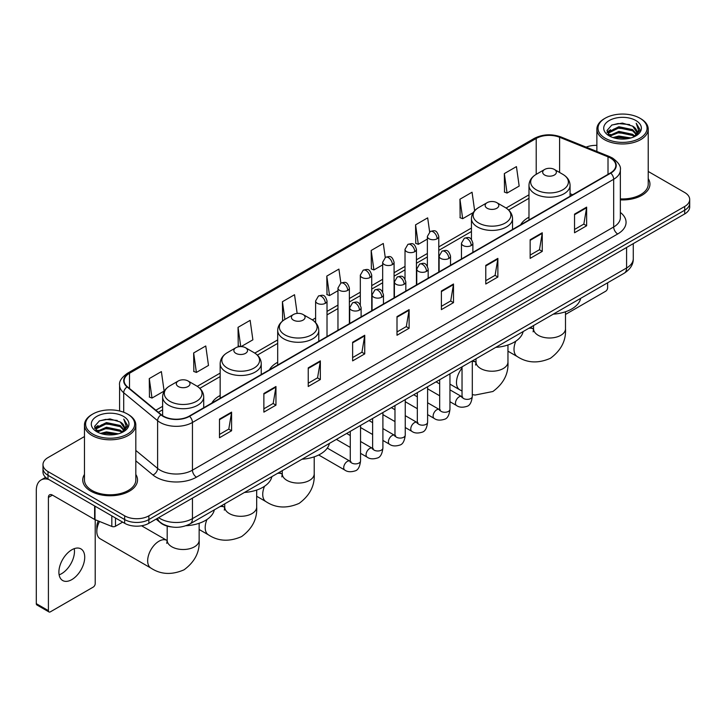<?xml version="1.0" encoding="UTF-8"?>
<svg xmlns="http://www.w3.org/2000/svg" width="726" height="726" viewBox="0 0 726 726"><rect width="100%" height="100%" fill="white"/><g stroke="black" fill="none" stroke-linecap="round" stroke-linejoin="round"><path stroke-width="1.09" d="M220.159 395.498A30.238 17.46 0 0 0 211.856 403.066M277.695 362.274A30.238 17.46 0 0 0 269.391 369.843M528.982 217.201A30.238 17.46 0 0 0 520.678 224.77M171.508 526.94A17.115 9.883 180 0 1 160.673 522.902L156.09 519.117M84.461 436.553L47.998 457.598A17.115 9.883 0 0 0 42.988 464.586L42.988 472.045A17.115 9.883 0 0 0 47.998 479.033L124.663 523.292A17.115 9.883 0 0 0 148.866 523.292L684.691 213.943A17.115 9.883 0 0 0 689.7 206.946L689.7 203.226A17.115 9.883 0 0 1 684.691 210.213A17.115 9.883 0 0 0 689.7 203.226L689.7 199.496A17.115 9.883 0 0 0 684.691 192.508L648.227 171.463M42.988 464.586A17.115 9.883 0 0 0 47.998 471.573L124.663 515.832A17.115 9.883 0 0 0 148.866 515.832L148.866 519.562L684.691 210.213L148.866 519.562A17.115 9.883 0 0 1 124.663 519.562A17.115 9.883 0 0 0 148.866 519.562L148.866 523.292M47.998 471.573L47.998 475.303L124.663 519.562L47.998 475.303A17.115 9.883 0 0 1 42.988 468.315A17.115 9.883 0 0 0 47.998 475.303L47.998 479.033M84.461 474.459A27.388 15.809 0 0 0 82.746 479.959A27.388 15.809 0 0 0 90.768 491.139A27.388 15.809 0 0 0 120.616 494.569A27.388 15.809 0 0 0 137.523 479.959A27.388 15.809 0 0 0 135.816 474.459A27.388 15.809 0 0 1 137.523 479.959A27.388 15.809 0 0 1 120.616 494.569A27.388 15.809 0 0 1 90.768 491.139A27.388 15.809 0 0 1 82.746 479.959A27.388 15.809 0 0 1 84.461 474.459M610.448 158.032A18.259 10.545 180 0 1 615.793 165.483A18.259 10.545 180 0 1 610.448 172.942L189.214 416.134A18.259 10.545 180 0 1 161.353 414.727L127.449 386.776A18.259 10.545 180 0 1 124.146 380.733A18.259 10.545 180 0 1 129.5 373.273L536.215 138.457A18.259 10.545 180 0 1 559.601 137.278L608.007 156.852A18.259 10.545 180 0 1 610.448 158.032M610.766 157.841A18.713 10.808 0 0 0 608.27 156.635L559.855 137.06A18.713 10.808 0 0 0 535.888 138.276L129.174 373.091A18.713 10.808 0 0 0 127.077 386.931L160.972 414.882A18.713 10.808 0 0 0 189.54 416.325L610.766 173.124A18.713 10.808 0 0 0 610.766 157.841M219.479 419.12L219.479 437.751L231.585 430.763L231.585 412.132L219.479 419.12M219.479 434.447L228.799 429.066L231.53 412.749A4.565 2.632 -120 0 0 231.585 412.132M228.717 429.111L231.585 430.763M263.865 393.492L263.865 412.132L275.962 405.144L275.962 386.504L263.865 393.492M263.865 408.82L273.185 403.438L275.916 387.121A4.565 2.632 -120 0 0 275.962 386.504M273.103 403.484L275.962 405.144M308.241 367.864L308.241 386.504L320.347 379.516L320.347 360.876L308.241 367.864M308.241 383.201L317.561 377.819L320.302 361.503A4.565 2.632 -120 0 0 320.347 360.876M317.48 377.865L320.347 379.516M352.627 342.245L352.627 360.876L364.733 353.889L364.733 335.258L352.627 342.245M352.627 357.573L361.947 352.192L364.679 335.875A4.565 2.632 -120 0 0 364.733 335.258M361.866 352.237L364.733 353.889M574.538 214.125L574.538 232.765L586.644 225.768L586.644 207.137L574.538 214.125M574.538 229.452L583.858 224.071L586.59 207.754A4.565 2.632 -120 0 0 586.644 207.137M583.777 224.116L586.644 225.768M530.152 239.752L530.152 258.383L542.258 251.396L542.258 232.765L530.152 239.752M530.152 255.08L539.482 249.699L542.213 233.382A4.565 2.632 -120 0 0 542.258 232.765M539.4 249.744L542.258 251.396M485.776 265.371L485.776 284.011L497.873 277.023L497.873 258.383L485.776 265.371M485.776 280.699L495.096 275.317L497.827 259A4.565 2.632 -120 0 0 497.873 258.383M495.014 275.363L497.873 277.023M441.39 290.999L441.39 309.63L453.496 302.642L453.496 284.011L441.39 290.999M441.39 306.327L450.71 300.945L453.441 284.628A4.565 2.632 -120 0 0 453.496 284.011M450.628 300.991L453.496 302.642M397.004 316.618L397.004 335.258L409.11 328.27L409.11 309.63L397.004 316.618M397.004 331.945L406.333 326.564L409.065 310.247A4.565 2.632 -120 0 0 409.11 309.63M406.251 326.618L409.11 328.27M620.358 199.886A27.388 15.809 0 0 0 649.942 184.123A27.388 15.809 0 0 0 648.227 178.623A27.388 15.809 0 0 1 649.942 184.123A27.388 15.809 0 0 1 620.358 199.886M148.866 515.832L684.691 206.483A17.115 9.883 0 0 0 689.7 199.496M596.872 145.372A17.115 9.883 0 0 0 586.136 147.133M241.141 346.592L252.875 339.822L250.143 320.347L238.037 327.335L238.237 345.857M193.651 352.963L196.392 372.429L208.489 365.441L205.757 345.975L193.651 352.963L193.851 371.485M149.275 378.582L152.006 398.057L164.112 391.069L161.381 371.594L149.275 378.582L149.465 397.104M385.252 257.476L383.292 243.473L371.186 250.461L371.376 268.983M429.638 231.884L427.668 217.854L415.571 224.842L415.762 243.364M474.65 210.731L472.054 192.227L459.948 199.214L460.148 217.736M504.334 173.596L507.066 193.062L519.172 186.074L516.44 166.608L504.334 173.596L504.525 192.118M297.152 313.414L294.529 294.72L282.423 301.717L282.614 320.239M340.866 283.086L338.906 269.101L326.8 276.089L326.999 294.611M326.8 276.089L329.531 295.564L337.962 290.69M329.531 295.564L326.8 294.538M371.186 250.461L373.917 269.936L382.666 264.881M373.917 269.936L371.186 268.91M415.571 224.842L418.303 244.308L427.369 239.072M418.303 244.308L415.571 243.292M459.948 199.214L462.68 218.689L473.207 212.609M462.68 218.689L459.948 217.664M507.066 193.062L504.334 192.045M283.276 320.484L282.423 320.166M282.423 301.717L284.91 319.422A18.867 10.899 0 0 0 284.891 334.84A18.867 10.899 0 0 0 311.581 334.84A18.867 10.899 0 0 0 311.581 319.431L303.078 314.521A6.852 3.957 0 0 0 293.395 314.521A6.852 3.957 0 0 0 293.395 320.112A6.852 3.957 0 0 0 303.078 320.112A6.852 3.957 0 0 0 303.078 314.521L311.581 319.431C316.227 322.19 318.623 325.856 318.778 330.43A20.546 11.861 0 0 1 306.1 341.383A20.546 11.861 0 0 1 283.712 338.815A20.546 11.861 0 0 1 277.695 330.43C277.849 325.856 280.245 322.19 284.891 319.431L293.395 314.521M240.197 346.592L238.037 345.785M238.037 327.335L240.742 346.583M196.392 372.429L193.651 371.413M152.006 398.057L149.275 397.031M565.5 314.431L605.602 291.28A2.85 1.652 120 0 0 607.626 287.786L607.626 282.786M605.203 138.23A24.539 14.166 0 0 0 639.896 138.23A24.539 14.166 0 0 0 639.896 118.202L640.704 118.665A25.673 14.829 0 0 1 648.227 129.146A25.673 14.829 0 0 1 632.373 142.84A25.673 14.829 0 0 1 604.395 139.628A25.673 14.829 0 0 1 596.872 129.146A25.673 14.829 0 0 1 604.395 118.665L605.203 118.202A24.539 14.166 0 0 0 605.203 138.23M620.358 198.888A25.673 14.829 0 0 0 648.227 184.123L648.227 129.146M612.935 137.559L618.861 136.043L630.867 137.967M614.632 138.076L618.861 137.214L629.106 138.403M609.268 135.644L618.861 131.388L632.636 134.292L634.851 136.134M609.84 136.143L618.861 132.549L632.636 135.463L634.243 136.688M608.452 134.864L608.769 131.778L618.861 126.723L632.636 129.636L636.412 133.911M608.334 134.301L608.769 132.94L618.861 127.894L632.636 130.798L636.139 134.473M634.097 136.806A14.266 8.24 0 0 0 636.82 131.969A14.266 8.24 0 0 0 632.636 126.142L636.811 132.25M635.867 120.525A18.831 10.872 0 0 0 609.277 120.507A18.831 10.872 0 0 0 609.15 135.853A18.831 10.872 0 0 0 609.232 135.898A18.831 10.872 0 0 0 635.949 135.853A18.831 10.872 0 0 0 635.867 120.525M632.636 126.142L622.391 123.084L611.855 125.017L606.972 130.535L610.212 136.415M635.259 136.234L639.815 130.462L639.905 129.428L636.203 123.239L638.535 130.172L634.243 136.733M640.704 118.665L639.896 118.202A24.539 14.166 0 0 0 605.203 118.202M636.203 123.239L639.896 129.664M611.61 125.144L618.062 123.547L629.614 124.582M607.163 132.64L609.268 130.989M613.897 129.01L618.062 128.212L629.206 129.119M613.897 133.675L618.062 132.867L629.206 133.784M614.75 138.112L618.062 137.523L629.097 138.412M607.036 132.177L610.493 129.727M608.878 135.308L610.493 134.383M544.682 175.039A6.852 3.957 0 0 0 554.365 175.039A6.852 3.957 0 0 0 554.365 169.448L562.868 174.358A18.867 10.899 0 0 1 562.868 189.758A18.867 10.899 0 0 1 536.178 189.758A18.867 10.899 0 0 1 536.178 174.358C531.532 177.117 529.136 180.783 528.982 185.348A20.546 11.861 0 0 0 534.998 193.742A20.546 11.861 0 0 0 557.387 196.31A20.546 11.861 0 0 0 570.064 185.348C569.91 180.783 567.514 177.117 562.868 174.358L554.365 169.448A6.852 3.957 0 0 0 544.682 169.448A6.852 3.957 0 0 0 544.682 175.039M553.294 314.158A31.381 18.123 0 0 0 580.673 298.35M487.146 208.253A6.852 3.957 0 0 0 496.829 208.253A6.852 3.957 0 0 0 496.829 202.663L505.332 207.572A18.867 10.899 0 0 1 505.332 222.982A18.867 10.899 0 0 1 478.643 222.982A18.867 10.899 0 0 1 478.643 207.572C473.996 210.331 471.601 213.998 471.446 218.571A20.546 11.861 0 0 0 477.463 226.957A20.546 11.861 0 0 0 499.851 229.525A20.546 11.861 0 0 0 512.529 218.571C512.375 213.998 509.979 210.331 505.332 207.572L496.829 202.663A6.852 3.957 0 0 0 487.146 202.663A6.852 3.957 0 0 0 487.146 208.253M495.758 347.373A31.381 18.123 0 0 0 523.137 331.564M302.007 459.231A31.381 18.123 0 0 0 329.395 443.423M235.859 353.335A6.852 3.957 0 0 0 245.542 353.335A6.852 3.957 0 0 0 245.542 347.745L254.046 352.645A18.867 10.899 0 0 1 254.046 368.055A18.867 10.899 0 0 1 227.356 368.055A18.867 10.899 0 0 1 227.356 352.645C222.71 355.413 220.314 359.08 220.159 363.644A20.546 11.861 0 0 0 226.176 372.03A20.546 11.861 0 0 0 248.564 374.607A20.546 11.861 0 0 0 261.242 363.644C261.088 359.08 258.692 355.413 254.046 352.645L245.542 347.745A6.852 3.957 0 0 0 235.859 347.745A6.852 3.957 0 0 0 235.859 353.335M244.471 492.455A31.381 18.123 0 0 0 271.86 476.646M99.498 521.459A15.981 9.22 120 0 0 96.821 531.441L96.821 526.786A10.273 5.926 -60 0 1 98.255 520.959M96.821 531.441A15.981 9.22 120 0 0 100.134 538.756L150.972 568.113A15.981 9.22 -60 0 1 148.521 555.308A15.981 9.22 -60 0 1 158.958 541.224A15.981 9.22 -60 0 1 166.944 540.434L167.189 540.571M178.324 386.55A6.852 3.957 0 0 0 188.007 386.55A6.852 3.957 0 0 0 188.007 380.959L196.51 385.869A18.867 10.899 0 0 1 196.51 401.278A18.867 10.899 0 0 1 169.82 401.278A18.867 10.899 0 0 1 169.82 385.869C165.174 388.628 162.778 392.294 162.624 396.868A20.546 11.861 0 0 0 168.641 405.253A20.546 11.861 0 0 0 191.029 407.821A20.546 11.861 0 0 0 203.707 396.868C203.552 392.294 201.156 388.628 196.51 385.869L188.007 380.959A6.852 3.957 0 0 0 178.324 380.959A6.852 3.957 0 0 0 178.324 386.55M185.956 525.733A31.381 18.123 0 0 0 214.324 509.861M74.243 548.656A18.259 10.545 -60 0 1 61.565 573.703A18.259 10.545 -60 0 1 59.124 574.847M71.801 579.62A18.259 10.545 120 0 0 83.735 563.53A18.259 10.545 120 0 0 80.94 548.892A18.259 10.545 120 0 0 71.801 549.8A18.259 10.545 120 0 0 59.877 565.89A18.259 10.545 120 0 0 62.672 580.519A18.259 10.545 120 0 0 71.801 579.62M115.479 517.992L115.479 526.259L122.64 522.121M48.851 479.523A22.824 13.177 -120 0 0 41.028 479.995A22.824 13.177 -120 0 0 36.3 490.44L36.3 603.66L48.406 610.648L48.406 497.437A5.708 3.294 60 0 1 49.586 494.823A5.708 3.294 60 0 1 52.435 495.105L94.625 519.462L94.625 505.949M48.406 610.648A2.85 1.652 120 0 0 48.996 611.954L36.89 604.967A2.85 1.652 -60 0 1 36.3 603.66M48.996 611.954A2.85 1.652 120 0 0 50.421 611.809L93.191 587.116A2.85 1.652 120 0 0 95.206 583.622L95.206 519.725M115.479 526.259A2.85 1.652 180 0 1 111.831 526.441L95.006 519.644A2.85 1.652 180 0 1 94.625 519.462M92.783 434.066A24.539 14.166 0 0 0 127.486 434.066A24.539 14.166 0 0 0 127.486 414.038L128.293 414.501A25.673 14.829 0 0 1 135.816 424.982A25.673 14.829 0 0 1 119.962 438.685A25.673 14.829 0 0 1 91.984 435.464A25.673 14.829 0 0 1 84.461 424.982A25.673 14.829 0 0 1 91.975 414.501L92.783 414.038A24.539 14.166 0 0 0 92.783 434.066M84.461 424.982L84.461 479.959A25.673 14.829 0 0 0 91.984 490.44A25.673 14.829 0 0 0 119.962 493.662A25.673 14.829 0 0 0 135.816 479.959L135.816 424.982M100.524 433.404L106.441 431.888L118.447 433.812M102.221 433.921L106.441 433.05L116.695 434.248M96.848 431.48L106.441 427.224L120.226 430.137L122.44 431.97M97.42 431.988L106.441 428.394L120.226 431.298L121.823 432.524M96.041 430.709L96.358 427.614L106.441 422.568L120.226 425.472L123.992 429.756M95.914 430.137L96.358 428.776L106.441 423.73L120.226 426.643L123.729 430.309M121.678 432.642A14.266 8.24 0 0 0 124.4 427.805A14.266 8.24 0 0 0 120.226 421.978L124.391 428.086M123.447 416.37A18.831 10.872 0 0 0 96.867 416.343A18.831 10.872 0 0 0 96.739 431.698A18.831 10.872 0 0 0 96.821 431.743A18.831 10.872 0 0 0 123.529 431.698A18.831 10.872 0 0 0 123.447 416.37M120.226 421.978L109.971 418.92L99.444 420.862L94.561 426.38L97.792 432.26M122.848 432.07L127.395 426.298L127.486 425.264L123.783 419.084L126.115 426.008L121.832 432.578M128.293 414.501L127.486 414.038A24.539 14.166 0 0 0 92.783 414.038M123.783 419.084L127.486 425.5M99.199 420.98L105.642 419.392L117.204 420.427M94.743 428.476L96.848 426.824M101.486 424.855L105.642 424.048L116.786 424.964M101.486 429.511L105.642 428.703L116.786 429.62M102.339 433.948L105.642 433.368L116.677 434.248M94.625 428.022L98.074 425.563M96.458 431.153L98.074 430.219M158.631 517.656A22.824 13.177 0 0 0 160.165 518.627A22.824 13.177 0 0 0 192.444 518.627L626.583 267.985A22.824 13.177 0 0 0 633.272 258.665C633.435 264.328 630.422 269.174 624.224 273.203L190.085 523.854A11.416 6.588 60 0 0 192.444 518.627L192.444 498.136M626.583 247.484L626.583 267.985A11.416 6.588 60 0 1 624.224 273.203M157.705 518.183A11.416 7.632 129.5 0 0 159.702 521.894L156.235 519.036M684.691 213.943L684.691 206.483M124.663 523.292L124.663 515.832M620.358 212.446A28.532 16.471 180 0 1 617.708 233.972L196.483 477.163A5.708 3.294 60 0 1 192.444 470.176L613.679 226.984A22.824 13.177 0 0 0 620.358 217.664L620.358 169.957A22.824 13.177 180 0 1 613.679 179.277A5.708 3.294 -120 0 0 610.766 173.124M196.483 477.163A28.532 16.471 180 0 1 156.135 477.163A28.532 16.471 180 0 1 152.932 474.967L135.816 460.847M160.972 414.882A5.708 3.821 129.5 0 0 157.606 420.708L157.606 468.415A22.824 13.177 0 0 0 160.165 470.176A22.824 13.177 0 0 0 192.444 470.176L192.444 422.468A22.824 13.177 180 0 1 157.606 420.708L123.71 392.757A22.824 13.177 180 0 1 119.581 385.207L119.581 410.98M620.358 169.957C621.12 166.39 618.498 162.415 612.49 158.032L609.495 156.571A5.708 2.668 112 0 0 608.27 156.635M609.495 156.571L561.08 137.005C551.633 133.657 542.658 134.138 534.164 138.457A5.708 3.294 60 0 1 535.888 138.276M129.174 373.091A5.708 3.294 -120 0 0 127.449 373.273C121.523 377.529 118.91 381.504 119.581 385.207M127.077 386.931A5.708 3.821 129.5 0 0 123.71 392.757L123.71 412.25M561.08 137.005A5.708 2.668 112 0 0 559.855 137.06M189.54 416.325A5.708 3.294 60 0 1 192.444 422.468L613.679 179.277L613.679 226.984A5.708 3.294 60 0 0 617.708 233.972M135.816 450.447L157.606 468.415A5.708 3.821 -50.5 0 1 152.932 474.967M129.5 373.273L129.5 388.464M608.007 156.852L608.007 174.349M559.601 137.278L559.601 172.47M572.678 194.749L570.064 193.688M536.215 138.457L536.215 174.331M528.982 194.813L506.086 208.035M471.446 228.037L438.785 246.894M427.369 253.483L416.434 259.799M405.017 266.388L394.082 272.704M382.666 279.292L371.73 285.608M360.314 292.197L349.378 298.513M337.962 305.101L327.018 311.418M315.61 318.006L312.334 319.894M277.695 339.895L254.799 353.108M220.159 373.11L197.263 386.332M162.624 406.333L155.881 410.217M397.004 317.208L409.065 310.247M441.39 291.589L453.441 284.628M485.776 265.961L497.827 259M530.152 240.342L542.213 233.382M574.538 214.714L586.59 207.754M352.627 342.835L364.679 335.875M308.241 368.463L320.302 361.503M263.865 394.082L275.916 387.121M219.479 419.71L231.53 412.749M565.5 311.763L565.5 328.778A15.981 9.22 180 0 1 560.817 335.303A15.981 9.22 180 0 1 538.22 335.303A15.981 9.22 180 0 1 533.546 328.778L533.12 331.846M528.691 328.361A15.981 9.22 -60 0 1 533.301 328.923L533.546 329.06M565.5 328.778C566.189 340.512 561.162 350.349 550.417 358.29C538.175 363.626 527.149 363.054 517.32 356.593A15.981 9.22 -60 0 1 515.814 341.175M507.964 344.986L507.964 362.002A15.981 9.22 180 0 1 503.281 368.527A15.981 9.22 180 0 1 480.685 368.527A15.981 9.22 180 0 1 476.011 362.002L475.584 365.06M472.308 361.412A15.981 9.22 -60 0 1 475.766 362.138L476.011 362.274M462.035 391.033L459.785 389.817A15.981 9.22 -60 0 1 462.035 368.055M314.213 456.845L314.213 473.86A15.981 9.22 180 0 1 309.53 480.385A15.981 9.22 180 0 1 286.942 480.385A15.981 9.22 180 0 1 282.26 473.86L281.833 476.918M277.405 473.434A15.981 9.22 -60 0 1 282.015 473.996L282.26 474.142M314.213 473.86C314.902 485.594 309.875 495.431 299.13 503.372C286.888 508.699 275.862 508.136 266.043 501.675A15.981 9.22 -60 0 1 264.527 486.257M256.677 490.059L256.677 507.075A15.981 9.22 180 0 1 251.995 513.6A15.981 9.22 180 0 1 229.407 513.6A15.981 9.22 180 0 1 224.724 507.075L224.298 510.142M219.869 506.657A15.981 9.22 -60 0 1 224.479 507.22L224.724 507.356M256.677 507.075C257.367 518.809 252.339 528.646 241.595 536.587C229.352 541.923 218.326 541.351 208.507 534.89A15.981 9.22 -60 0 1 206.992 519.471M199.142 523.274L199.142 540.298A15.981 9.22 180 0 1 194.459 546.814A15.981 9.22 180 0 1 171.871 546.814A15.981 9.22 180 0 1 167.189 540.298L166.762 543.357M471.21 245.551A5.708 3.294 0 0 0 472.88 243.219C470.566 235.896 468.315 237.357 464.322 238.273A5.708 3.294 60 0 1 467.172 238.564A5.708 3.294 -120 0 1 471.21 245.551A5.708 3.294 0 0 1 463.134 245.551A5.708 3.294 0 0 1 461.464 243.219L464.322 238.273M449.957 401.714L456.536 405.516A5.136 2.968 -60 0 1 455.746 401.396A5.136 2.968 -60 0 1 459.104 396.868A5.136 2.968 -60 0 1 459.331 396.75A5.136 2.968 -60 0 1 461.672 396.614L449.957 389.853M462.335 397.131L461.872 397.512L462.035 396.405A5.136 2.968 -0 0 0 463.542 398.501A5.136 2.968 -0 0 0 470.566 398.628A5.136 2.968 -0 0 0 472.308 396.405C471.601 402.367 469.758 405.698 466.764 406.397C462.48 407.703 459.068 407.404 456.536 405.516M448.859 258.456A5.708 3.294 0 0 0 450.528 256.124C448.214 248.809 445.964 250.261 441.971 251.187A5.708 3.294 60 0 1 444.82 251.468A5.708 3.294 -120 0 1 448.859 258.456A5.708 3.294 0 0 1 440.782 258.456A5.708 3.294 0 0 1 439.112 256.124L441.971 251.187M427.605 414.619L434.184 418.421A5.136 2.968 -60 0 1 433.395 414.301A5.136 2.968 -60 0 1 436.753 409.773A5.136 2.968 -60 0 1 436.979 409.655A5.136 2.968 -60 0 1 439.321 409.518L427.605 402.758M439.974 410.036L439.52 410.417L439.684 409.31A5.136 2.968 -0 0 0 441.19 411.406A5.136 2.968 -0 0 0 448.214 411.533A5.136 2.968 -0 0 0 449.957 409.31C449.249 415.272 447.407 418.603 444.412 419.301C440.119 420.608 436.716 420.318 434.184 418.421M426.498 271.361A5.708 3.294 0 0 0 428.177 269.028C425.853 261.714 423.603 263.166 419.61 264.092A5.708 3.294 60 0 1 422.468 264.373A5.708 3.294 -120 0 1 426.498 271.361A5.708 3.294 0 0 1 418.43 271.361A5.708 3.294 0 0 1 416.76 269.028L419.61 264.092M405.253 427.523L411.833 431.326A5.136 2.968 -60 0 1 411.043 427.206A5.136 2.968 -60 0 1 414.401 422.686A5.136 2.968 -60 0 1 414.628 422.559A5.136 2.968 -60 0 1 416.969 422.432L405.253 415.662M417.622 422.949L417.169 423.322L417.332 422.214A5.136 2.968 -0 0 0 418.838 424.311A5.136 2.968 -0 0 0 425.863 424.438A5.136 2.968 -0 0 0 427.605 422.214C426.897 428.177 425.055 431.507 422.06 432.206C417.768 433.513 414.355 433.222 411.833 431.326M404.146 284.265A5.708 3.294 0 0 0 405.825 281.933C403.502 274.619 401.251 276.071 397.258 276.996A5.708 3.294 60 0 1 400.117 277.278A5.708 3.294 -120 0 1 404.146 284.265A5.708 3.294 0 0 1 396.078 284.265A5.708 3.294 0 0 1 394.409 281.933L397.258 276.996M382.901 440.428L389.481 444.23A5.136 2.968 -60 0 1 388.691 440.11A5.136 2.968 -60 0 1 392.049 435.591A5.136 2.968 -60 0 1 392.276 435.464A5.136 2.968 -60 0 1 394.608 435.337L382.901 428.567M395.271 435.854L394.817 436.226L394.98 435.119A5.136 2.968 -0 0 0 396.487 437.215A5.136 2.968 -0 0 0 403.511 437.342A5.136 2.968 -0 0 0 405.253 435.119C404.545 441.081 402.703 444.412 399.708 445.111C395.416 446.417 392.004 446.127 389.481 444.23M381.794 297.17A5.708 3.294 0 0 0 383.464 294.838C381.15 287.523 378.899 288.975 374.906 289.901A5.708 3.294 60 0 1 377.765 290.182A5.708 3.294 -120 0 1 381.794 297.17A5.708 3.294 0 0 1 373.727 297.17A5.708 3.294 0 0 1 372.057 294.838L374.906 289.901M360.541 453.333L367.129 457.135A5.136 2.968 -60 0 1 366.34 453.015A5.136 2.968 -60 0 1 369.688 448.496A5.136 2.968 -60 0 1 369.924 448.369A5.136 2.968 -60 0 1 372.256 448.241L360.541 441.472M372.919 448.759L372.465 449.14L372.629 448.024A5.136 2.968 -0 0 0 374.135 450.12A5.136 2.968 -0 0 0 381.159 450.247A5.136 2.968 -0 0 0 382.901 448.024C382.194 453.986 380.342 457.316 377.357 458.015C373.064 459.322 369.652 459.032 367.129 457.135M359.443 310.075A5.708 3.294 0 0 0 361.112 307.742C358.798 300.428 356.548 301.88 352.555 302.806A5.708 3.294 60 0 1 355.413 303.087A5.708 3.294 -120 0 1 359.443 310.075A5.708 3.294 0 0 1 351.375 310.075A5.708 3.294 0 0 1 349.705 307.742L352.555 302.806M318.696 454.984L344.768 470.04A5.136 2.968 -60 0 1 343.988 465.92A5.136 2.968 -60 0 1 347.337 461.4A5.136 2.968 -60 0 1 347.563 461.273A5.136 2.968 -60 0 1 349.905 461.146L327.299 448.087M350.567 461.663L350.113 462.045L350.277 460.928A5.136 2.968 -0 0 0 351.774 463.025A5.136 2.968 -0 0 0 358.807 463.152A5.136 2.968 -0 0 0 360.541 460.928C359.842 466.891 357.991 470.23 355.005 470.92C350.712 472.227 347.3 471.936 344.768 470.04M437.116 238.772A5.708 3.294 0 0 0 438.785 236.44C436.471 229.126 434.221 230.578 430.228 231.503A5.708 3.294 60 0 1 433.077 231.785A5.708 3.294 -120 0 1 437.116 238.772A5.708 3.294 0 0 1 429.048 238.772A5.708 3.294 0 0 1 427.369 236.44L430.228 231.503M414.764 251.677A5.708 3.294 0 0 0 416.434 249.345C414.119 242.03 411.869 243.482 407.876 244.408A5.708 3.294 60 0 1 410.725 244.689A5.708 3.294 -120 0 1 414.764 251.677A5.708 3.294 0 0 1 406.687 251.677A5.708 3.294 0 0 1 405.017 249.345L407.876 244.408M392.412 264.582A5.708 3.294 0 0 0 394.082 262.249C391.768 254.935 389.517 256.387 385.524 257.313A5.708 3.294 60 0 1 388.374 257.594A5.708 3.294 -120 0 1 392.412 264.582A5.708 3.294 0 0 1 384.335 264.582A5.708 3.294 0 0 1 382.666 262.249L385.524 257.313M370.051 277.486A5.708 3.294 0 0 0 371.73 275.154C369.407 267.84 367.156 269.292 363.163 270.217A5.708 3.294 60 0 1 366.022 270.499A5.708 3.294 -120 0 1 370.051 277.486A5.708 3.294 0 0 1 361.984 277.486A5.708 3.294 0 0 1 360.314 275.154L363.163 270.217M347.7 290.391A5.708 3.294 0 0 0 349.378 288.059C347.055 280.744 344.805 282.196 340.812 283.122A5.708 3.294 60 0 1 343.67 283.403A5.708 3.294 -120 0 1 347.7 290.391A5.708 3.294 0 0 1 339.632 290.391A5.708 3.294 0 0 1 337.962 288.059L340.812 283.122M325.348 303.296A5.708 3.294 0 0 0 327.018 300.963C324.704 293.649 322.453 295.101 318.46 296.026A5.708 3.294 60 0 1 321.319 296.308A5.708 3.294 -120 0 1 325.348 303.296A5.708 3.294 0 0 1 317.28 303.296A5.708 3.294 0 0 1 315.61 300.963L318.46 296.026M48.406 497.437L52.435 495.105M95.006 506.167L95.006 519.644M111.831 526.441L111.831 515.877M190.085 523.854C180.901 528.474 171.717 528.474 162.533 523.854L159.702 521.894M633.272 258.665L633.272 243.627M534.164 138.457L127.449 373.273M528.982 198.289L508.645 210.032M471.446 231.512L438.785 250.361M427.369 256.95L416.434 263.266M405.017 269.854L394.082 276.17M382.666 282.759L371.73 289.075M360.314 295.673L349.378 301.989M337.962 308.577L327.018 314.893M315.61 321.482L314.893 321.89M277.695 343.371L257.358 355.114M220.159 376.585L199.822 388.328M162.624 409.8L158.359 412.268M608.288 134.664L608.288 133.72M596.872 151.471L596.872 129.146M517.32 356.593L507.964 351.193M570.064 196.256L570.064 185.348M528.982 219.978L528.982 185.348M544.682 169.448L536.178 174.358M533.301 328.923L530.506 327.308M533.546 325.557L533.546 328.778M507.964 362.002C508.654 373.727 503.626 383.564 492.881 391.505L475.085 395.053L472.308 394.626M459.785 389.817L449.957 384.136M512.529 229.47L512.529 218.571M471.446 239.435L471.446 218.571M487.146 202.663L478.643 207.572M475.766 362.138L472.971 360.532M476.011 358.78L476.011 362.002M266.043 501.675L256.677 496.266M318.778 341.329L318.778 330.43M277.695 365.051L277.695 330.43M282.015 473.996L279.229 472.39M282.26 470.639L282.26 473.86M208.507 534.89L199.142 529.49M261.242 374.552L261.242 363.644M220.159 398.265L220.159 363.644M235.859 347.745L227.356 352.645M224.479 507.22L221.693 505.605M224.724 503.853L224.724 507.075M199.142 540.298C199.831 552.023 194.804 561.86 184.059 569.801C171.817 575.137 160.791 574.575 150.972 568.113M203.707 407.767L203.707 396.868M162.624 415.662L162.624 396.868M178.324 380.959L169.82 385.869M166.944 540.434L141.57 525.787M167.189 526.114L167.189 540.298M462.716 397.031L461.672 396.614M472.308 360.913L472.308 396.405M472.88 252.367L472.88 243.219M439.684 395.788L427.605 388.809M462.035 366.848L462.035 396.405M461.464 258.955L461.464 243.219M439.684 383.927L436.072 381.84M440.364 409.936L439.321 409.518M449.957 373.817L449.957 409.31M450.528 265.271L450.528 256.124M417.332 408.693L405.253 401.714M439.684 379.752L439.684 409.31M439.112 271.86L439.112 256.124M417.332 396.832L413.72 394.744M418.004 422.841L416.969 422.432M427.605 386.722L427.605 422.214M428.177 278.176L428.177 269.028M394.98 421.597L382.901 414.619M417.332 392.657L417.332 422.214M416.76 284.764L416.76 269.028M394.98 409.736L391.359 407.649M395.652 435.745L394.608 435.337M405.253 399.627L405.253 435.119M405.825 291.081L405.825 281.933M372.629 434.502L360.541 427.523M394.98 405.562L394.98 435.119M394.409 297.669L394.409 281.933M372.629 422.641L369.008 420.554M373.3 448.65L372.256 448.241M382.901 412.531L382.901 448.024M383.464 303.985L383.464 294.838M350.277 447.407L336.383 439.384M372.629 418.466L372.629 448.024M372.057 310.574L372.057 294.838M350.277 435.546L346.656 433.458M350.948 461.555L349.905 461.146M360.541 425.436L360.541 460.928M361.112 316.89L361.112 307.742M350.277 431.371L350.277 460.928M349.705 323.478L349.705 307.742M438.785 272.05L438.785 236.44M427.369 266.115L427.369 236.44M416.434 284.955L416.434 249.345M405.017 279.02L405.017 249.345M394.082 297.86L394.082 262.249M382.666 291.925L382.666 262.249M371.73 310.764L371.73 275.154M360.314 304.829L360.314 275.154M349.378 323.669L349.378 288.059M337.962 330.257L337.962 288.059M327.018 336.574L327.018 300.963M315.61 322.625L315.61 300.963M41.028 479.995L45.647 477.327M95.868 430.509L95.868 429.556"/></g></svg>
